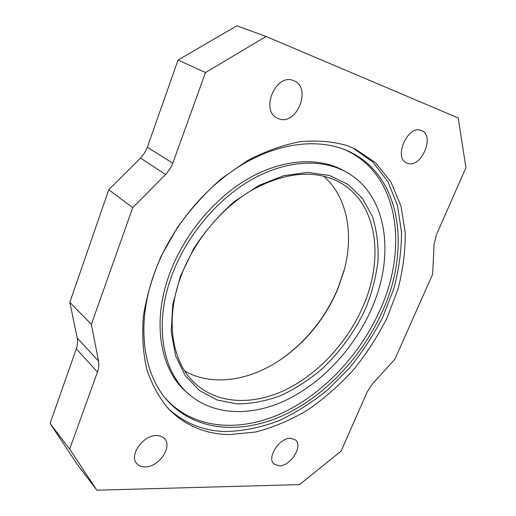 <?xml version="1.0" encoding="UTF-8"?>
<svg xmlns="http://www.w3.org/2000/svg" width="516" height="516" viewBox="0 0 516 516"><rect width="100%" height="100%" fill="white"/><g stroke="black" fill="none" stroke-linecap="round" stroke-linejoin="round"><path stroke-width="0.77" d="M229.188 434.601L255.497 432.053C273.306 427.422 290.708 420.063 307.691 409.988C324.177 398.584 339.418 385.226 353.415 369.914C366.515 353.712 377.725 336.38 387.052 317.914L397.894 289.489C402.97 270.158 405.408 251.124 405.208 232.406L400.932 205.852L391.044 182.2L375.558 162.727L354.756 148.724L346.52 145.409C332.181 141.365 316.611 140.146 299.802 141.752C282.529 145.08 265.037 151.401 247.325 160.708L221.654 178.491C205.278 192.816 190.546 209.115 177.459 227.382L161.089 256.278C152.433 276.363 146.538 296.319 143.39 316.147C141.881 335.484 143.055 353.402 146.925 369.908C152.201 385.31 159.599 398.5 169.113 409.485C185.637 425.771 205.658 434.143 229.188 434.601M167.61 407.892C183.89 423.159 203.381 431.047 226.073 431.55C243.436 431.015 260.896 427.467 278.453 420.901C295.758 412.813 312.219 402.403 327.841 389.664L349.384 368.082C362.419 352.118 373.597 335.013 382.917 316.772L393.818 288.663C398.965 269.52 401.519 250.647 401.487 232.045L397.513 205.581L388.032 181.89L373.029 162.218L352.757 147.821M290.818 438.271L295.507 439.974C303.337 446.043 290.437 466.367 279.124 465.832L274.015 463.994C266.327 457.815 279.691 437.329 290.818 438.271M293.52 80.625L293.733 80.709C312.161 87.468 296.81 126.046 278.84 118.79L277.647 118.306C259.754 111.211 275.796 72.562 293.52 80.625M421.359 130.529L421.475 130.574C435.472 135.547 421.03 168.848 407.479 163.256L406.808 162.992C393.063 157.902 407.95 124.317 421.359 130.529M156.974 435.549C160.134 435.646 162.63 436.665 164.456 438.613C172.944 446.727 158.625 467.432 144.912 466.903C141.436 466.903 138.727 465.787 136.785 463.568C128.587 455.26 143.538 434.517 156.974 435.549M96.84 490.2L299.564 484.589L341.089 451.126L367.14 391.992L372.429 383.898L394.94 359.091L432.647 274.235L434.111 244.055L436.446 234.69L465.942 167.726L458.182 117.945L266.114 36.513L205.478 72.537L172.783 163.211L170.796 167.597L166.294 173.834L132.722 207.632L91.384 324.39L98.524 361.039C99.182 364.548 98.827 368.224 97.46 372.055L69.679 449.094L96.84 490.2L77.116 464.187L50.058 423.41L69.679 449.094M97.46 372.055L76.329 348.822L50.058 423.41M165.63 174.524L140.487 158.109L108.773 189.733L69.834 302.344L77.232 338.109L98.524 361.039M69.834 302.344L91.384 324.39M108.773 189.733L132.722 207.632M205.478 72.537L178.046 60.03L147.324 147.247L172.783 163.211M178.046 60.03L236.883 25.8L266.114 36.513M76.329 348.822C77.613 345.114 77.916 341.54 77.232 338.109M140.487 158.109L144.506 153.071L147.324 147.247M344.959 149.711L345.43 149.969M154.794 271.958C170.906 228.014 204.891 186.715 243.107 164.082C281.413 141.539 321.184 138.288 349.48 151.678C401.512 176.291 410.543 248.951 382.891 310.348C363.316 354.898 327.138 394.14 285.858 414.167C244.713 433.846 199.099 432.434 170.177 403.531C143.364 377.093 134.973 325.261 154.794 271.958M167.242 400.268L166.836 399.906M344.572 268.726L337.709 288.934C325.028 318.288 305.872 341.934 280.24 359.871L279.175 360.587M323.609 176.13C347.436 196.977 354.015 234.567 344.004 270.906L337.58 289.56C325.099 318.437 306.259 341.695 281.052 359.336C249.983 380.692 212.315 386.781 184.818 371.081M181.232 275.55C194.442 240.301 221.912 207.451 252.698 189.662C285.329 172.273 313.831 169.57 338.193 181.567C377.138 201.517 384.665 257.574 363.083 306.298C347.668 341.915 318.824 373.436 286.103 389.561C253.459 405.434 217.733 404.55 194.725 383.085C171.712 361.993 164.662 319.114 181.232 275.55M180.4 276.273L193.816 248.441C205.374 230.71 218.881 215.075 234.341 201.543L258.722 185.496L283.736 175.666L307.82 172.389L329.627 175.511L348.1 184.47L362.49 198.434L372.365 216.417C376.686 230.013 378.589 244.597 378.067 260.167C376.222 275.989 372.217 291.772 366.063 307.517C355.466 330.775 340.115 352.093 321.442 369.482C308.478 380.279 294.804 389.032 280.42 395.733C265.856 401.087 251.466 403.809 237.257 403.899L217.172 400.035L199.486 390.586L185.276 375.661L175.563 355.724L171.202 331.62L172.757 304.601L180.4 276.273M371.694 308.465C354.666 347.545 322.977 382.085 286.973 399.745C251.06 417.122 211.579 416.077 186.308 391.87C161.747 368.727 154.174 322.294 172.073 274.867C186.444 236.225 216.475 200.085 250.163 180.426C283.923 160.857 318.965 158.341 343.74 170.738C387.522 192.5 395.617 254.84 371.694 308.465M340.495 168.913L344.101 170.919M188.727 394.121L184.206 390.083C159.631 366.908 152.007 320.507 169.835 273.164C184.16 234.587 214.134 198.525 247.783 178.923C281.517 159.412 316.56 156.929 341.36 169.338L346.655 172.286M343.121 149.001L346.958 150.691C398.894 175.266 408.046 247.693 380.544 308.884C361.071 353.279 325.015 392.36 283.845 412.265C242.804 431.815 197.299 430.318 168.422 401.474L165.565 398.404M168.422 401.474L166.436 399.436M186.599 392.154L183.522 389.399M344.385 149.479L346.958 150.691M344.004 270.906L344.243 269.971M186.308 391.87L180.703 386.407M343.74 170.738L336.735 167.229M281.052 359.336L280.24 359.871"/></g></svg>
